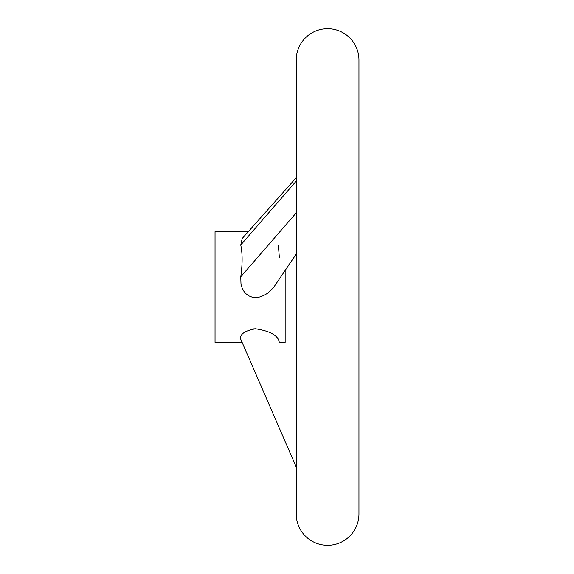 <?xml version="1.0" encoding="UTF-8"?>
<svg xmlns="http://www.w3.org/2000/svg" width="574" height="574" viewBox="0 0 574 574"><rect width="100%" height="100%" fill="white"/><g stroke="black" fill="none" stroke-linecap="round" stroke-linejoin="round"><path stroke-width="0.86" d="M327.589 28.7A31.362 31.362 0 0 0 296.227 60.062L296.227 513.938A31.362 31.362 0 0 0 327.589 545.3A31.362 31.362 0 0 0 358.958 513.938L358.958 60.062A31.362 31.362 0 0 0 327.589 28.7M248.284 231.652L215.042 231.652L215.042 342.348L242.12 342.348M296.227 467.028L240.757 339.22C239.652 334.298 244.56 330.818 255.48 328.78C267.757 330.631 275.369 334.111 278.311 339.22L279.387 342.348L285.156 342.348L285.156 270.49L296.227 254.06L273.36 287.818L267.348 293.422L263.609 295.581L259.591 297.031L255.48 297.554L252.129 297.16L248.922 295.919L246.138 293.902L243.936 291.334L242.149 288.04L241.001 284.345L240.757 276.79C242.565 264.112 242.565 253.514 240.757 244.99L242.206 238.49L296.227 177.718M255.48 328.78L252.933 328.931M279.373 257.482L278.311 244.99M279.387 342.348L278.311 339.22M240.757 276.79L296.227 212.889M240.757 244.99L296.227 181.09"/></g></svg>
